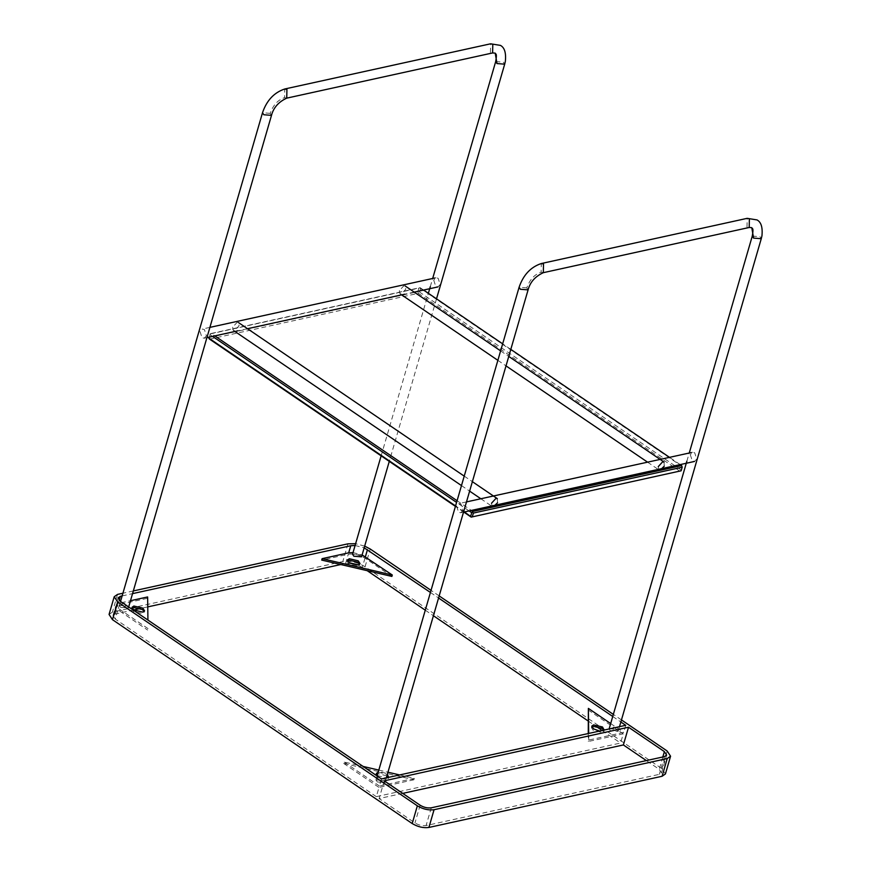 <?xml version="1.0" encoding="UTF-8"?>
<svg xmlns="http://www.w3.org/2000/svg" width="871" height="871" viewBox="0 0 871 871"><rect width="100%" height="100%" fill="white"/><g stroke="black" fill="none" stroke-linecap="round" stroke-linejoin="round"><path stroke-width="0.65" stroke-dasharray="4.36 3.27" d="M147.928 620.054L147.635 596.962M399.626 774.94L414.302 778.358L413.888 779.774L343.697 763.421L344.11 762.005L363.098 766.426M378.82 770.095L387.954 772.218M414.302 778.358L379.408 786.012L381.465 778.924M625.726 725.314L623.669 732.402L588.774 740.056L588.361 741.482L623.255 733.818L620.577 743.039L376.316 796.649L378.994 787.438L413.888 779.774M148.037 628.622L118.347 608.426L116.061 604.942L118.282 603.396L130.487 600.718M379.408 786.012L344.11 762.005M343.697 763.421L378.994 787.438M376.316 796.649L115.255 619.063L117.933 609.842L147.624 630.049M133.328 590.941L122.92 593.227M621.458 719.914L613.315 714.383M439.18 595.916L431.036 590.375M364.666 546.106L355.618 543.711M122.136 595.916L132.555 593.63M355.096 545.507L364.176 547.815M430.426 592.454L438.57 597.996M612.716 716.463L620.86 721.994M391.885 576.428L364.993 558.137C359.396 554.805 353.822 553.51 348.28 554.25L321.693 560.086M364.993 558.137L362.314 567.359L367.192 570.679M425.277 610.19L433.42 615.732M588.099 720.948L595.84 726.218M602.122 730.486L620.577 743.039M623.255 733.818L587.958 709.811M610.658 723.551L623.669 732.402M588.774 740.056L588.687 733.436M588.263 733.534L588.361 741.482M109.06 614.447L112.392 612.139L342.804 561.555C350.196 560.576 357.622 562.307 365.08 566.749L661.993 768.734L665.422 773.96M350.175 563.254L340.779 564.528M147.765 606.891L140.46 608.491M133.786 609.961L115.19 614.044L112.969 615.579L115.255 619.063M362.314 567.359L357.556 564.952M402.718 793.383L379.114 798.555L414.966 822.953C418.701 825.175 422.413 826.035 426.104 825.545L659.293 774.363L661.514 772.827L659.227 769.333L646.38 760.601M147.221 598.377L117.868 604.822L115.647 606.358L117.933 609.842M353.038 552.595L362.107 554.914M384.263 780.83L379.114 798.555M347.573 560.75L347.137 561.392L348.966 564.179L357.872 566.248L359.625 564.245M591.823 726.904L591.387 727.546L593.216 730.334L602.133 732.413L603.908 731.172L603.766 730.127M604.191 730.04L602.536 730.987L599.575 731.052M376.37 774.188L375.934 774.831L377.753 777.629L386.67 779.697L388.444 778.467L388.314 777.422M386.887 775.876L377.807 773.579M378.221 772.163L387.301 774.45M388.738 777.324L387.083 778.282L377.252 775.473M132.12 608.034L131.673 608.677L133.503 611.464L142.419 613.543L144.161 611.54M209.573 339.146L418.385 293.309L680.001 471.276M463.808 512.083L455.435 506.389M680.175 464.591L669.516 457.351M510.798 349.38L502.654 343.838M423.589 290.054L420.029 287.637L211.218 333.473L214.778 335.89M457.079 500.716L471.363 510.428M209.399 337.077L210.227 333.811L209.04 337.502L417.851 291.676L418.385 293.309M210.074 333.963L418.886 288.127L417.851 291.676M210.227 333.811L211.218 333.473M420.029 287.637L418.886 288.127M419.876 287.789L420.551 288.519L419.528 292.068L418.537 292.406M464.395 511.963L455.566 505.953M469.11 510.918L456.589 502.404M212.535 336.38L210.085 334.714M420.551 288.519L682.178 466.486L681.144 470.035L419.528 292.068M681.144 470.035L680.991 470.939M399.419 290.566L399.974 293.745L401.422 293.952L405.788 289.172L405.244 286.004L403.796 285.797L399.419 290.566M664.061 462.066L664.246 466.192M658.792 469.807L658.236 466.638M232.709 327.158L233.254 330.338L234.702 330.545L239.079 325.765L238.523 322.597L237.075 322.39L232.709 327.158M497.341 498.658L497.537 502.785M492.071 506.399L491.527 503.231M690.3 454.684L692.336 460.955L694.525 461.445L696.746 459.061L694.71 452.789L692.521 452.299L690.3 454.684M463.013 510.362L460.792 512.747L458.603 512.257L456.567 505.986L458.788 503.601L460.977 504.102L463.013 510.362M433.725 280.146L435.761 286.407L437.95 286.907L440.171 284.523L438.135 278.252L435.946 277.762L433.725 280.146M206.427 335.825L204.217 338.209L202.028 337.719L199.992 331.448L202.203 329.064L204.391 329.554L206.427 335.825M609.112 728.962L610.451 730.769L618.138 731.368L616.82 729.365L609.145 728.755M377.274 781.951L384.949 782.55L383.643 780.547L375.956 779.937L377.274 781.951M361.552 556.83L360.246 554.827L352.559 554.217M120.688 607.403L128.375 608.012L127.057 606.009L119.381 605.399L120.688 607.403M118.347 608.426L120.405 601.338M115.19 614.044L117.868 604.822M118.282 603.396L119.175 600.337M365.08 566.749L370.229 549.024M667.153 750.998L661.993 768.734M117.541 594.403L112.392 612.139M347.954 543.831L342.804 561.555M345.602 563.472L348.28 554.25M420.116 805.218L414.966 822.953M431.265 807.809L426.104 825.545M664.442 756.627L659.293 774.363M662.82 756.986L659.227 769.333M752.272 236.095L759.958 236.705L761.265 238.708M749.202 227.483L751.771 227.669M747.013 226.993L747.187 218.338M543.319 272.677L541.131 272.177L541.316 263.532M528.087 289.891L526.77 287.887C529.753 279.602 534.544 274.365 541.131 272.177M526.77 287.887L519.094 287.278M495.697 61.558L503.373 62.168L504.69 64.171M492.616 52.946L495.196 53.131M490.427 52.456L490.613 43.8M286.744 98.14L284.556 97.639L284.741 88.994M271.502 115.353L270.195 113.35C273.178 105.064 277.969 99.827 284.556 97.639M270.195 113.35L262.509 112.74M112.969 615.579L115.647 606.358M118.118 597.844L116.061 604.942M661.514 772.827L666.663 755.092M603.908 731.172L604.311 729.756M591.387 727.546L591.801 726.12M359.647 565.018L360.061 563.602M347.137 561.392L347.551 559.966M388.444 778.467L388.858 777.052M375.934 774.831L376.348 773.415M144.194 612.313L144.597 610.898M131.673 608.677L132.087 607.261M399.974 293.745L401.64 294.877M497.864 360.333L506.007 365.874M647.567 462.163L658.215 469.415M500.618 350.882L508.751 356.413M233.254 330.338L234.92 331.47M461.478 485.583L469.621 491.124M480.846 498.756L491.505 506.007M464.221 476.132L472.365 481.663M463.514 512.148L460.792 512.747M692.521 452.299L691.28 452.572M466.486 501.914L458.788 503.601M414.226 292.112L404.754 294.191M247.506 328.705L238.033 330.784M206.928 337.61L204.217 338.209M435.946 277.762L434.694 278.034M209.911 327.376L202.203 329.064M619.499 726.675L618.138 731.368M686.86 461.227L689.255 453.018M384.949 782.55L386.321 777.857M375.956 779.937L377.11 775.963M436.513 298.84L389.283 461.39M381.139 455.849L428.369 293.298M430.285 286.69L432.669 278.48M128.375 608.012L128.679 606.967M119.381 605.399L120.536 601.426"/><path stroke-width="1.31" d="M130.487 600.718L147.635 596.962L147.928 620.054M363.098 766.426L378.82 770.095M387.954 772.218L399.626 774.94M119.175 600.337L120.34 596.308L118.118 597.844L120.405 601.338L381.465 778.924L625.726 725.314L620.86 721.994M355.618 543.711L347.954 543.831L133.328 590.941M122.92 593.227L117.541 594.403L114.21 596.711L117.639 601.937L417.351 805.827C422.947 809.159 428.521 810.455 434.063 809.714L667.24 758.532L670.572 756.224L667.153 750.998L621.458 719.914M613.315 714.383L439.18 595.916M431.036 590.375L370.229 549.024L364.666 546.106M120.34 596.308L122.136 595.916M132.555 593.63L350.752 545.736L355.096 545.507M364.176 547.815L430.426 592.454M438.57 597.996L612.716 716.463M628.524 727.22L664.377 751.608L666.663 755.092L664.442 756.627L431.265 807.809C427.563 808.299 423.85 807.439 420.116 805.218L384.263 780.83L628.524 727.22L623.375 744.945L402.718 793.383M362.107 554.914L392.298 575.012L391.885 576.428L321.693 560.086L322.107 558.659L348.694 552.824L353.038 552.595M367.192 570.679L425.277 610.19M433.42 615.732L588.099 720.948M595.84 726.218L602.122 730.486M588.263 733.534L588.371 708.395L610.658 723.551M588.687 733.436L588.371 708.395M670.572 756.224L665.422 773.96L662.091 776.268L428.913 827.45C423.36 828.19 417.797 826.884 412.201 823.552L112.479 619.673L109.06 614.447L114.21 596.711M340.779 564.528L147.765 606.891M140.46 608.491L133.786 609.961M357.556 564.952L350.175 563.254M646.38 760.601L623.375 744.945M392.298 575.012L322.107 558.659M349.325 558.736L358.231 560.815L360.061 563.602L358.286 564.833L349.369 562.764L347.551 559.966L349.325 558.736M359.625 564.245L357.818 562.231L348.912 560.151L347.573 560.75M603.766 730.127L602.079 728.385L593.162 726.316L591.823 726.904M599.575 731.052L593.63 728.918L591.801 726.12L593.576 724.89L602.492 726.969L604.191 730.04M388.314 777.422L386.887 775.876M377.807 773.579L376.37 774.188M377.252 775.473L376.348 773.415L378.221 772.163M387.301 774.45L388.738 777.324M144.161 611.54L142.365 609.526L133.448 607.446L132.12 608.034M133.862 606.031L142.779 608.1L144.597 610.898L142.822 612.128L133.916 610.048L132.087 607.261L133.862 606.031M471.189 517.113L681.155 470.786L471.189 517.113L463.808 512.083M455.435 506.389L209.573 339.146L208.888 338.416L209.399 337.077M471.363 510.428L472.844 511.44L681.655 465.604L680.175 464.591M669.516 457.351L510.798 349.38M502.654 343.838L423.589 290.054M214.778 335.89L457.079 500.716M209.149 337.121L208.888 338.416M471.353 516.96L464.395 511.963M455.566 505.953L209.051 338.264M470.678 516.231L471.701 512.681L469.11 510.918M456.589 502.404L212.535 336.38M471.701 512.681L472.844 511.44M472.343 516.623L473.378 513.073L472.692 512.344M681.655 465.604L682.189 467.237L473.378 513.073M681.155 470.786L682.189 467.237M664.246 466.192L660.24 470.013L658.215 469.415M658.236 466.638L662.613 461.859L664.061 462.066L508.751 356.413M497.537 502.785L493.519 506.606L491.505 506.007M491.527 503.231L495.893 498.452L497.341 498.658L472.365 481.663M686.86 461.227L609.112 728.962M381.139 455.849L352.559 554.217L353.876 556.231L361.552 556.83L389.283 461.39M367.464 549.623L365.406 556.721M667.24 758.532L662.091 776.268M434.063 809.714L428.913 827.45M417.351 805.827L412.201 823.552M117.639 601.937L112.479 619.673M350.752 545.736L348.694 552.824M664.377 751.608L662.82 756.986M541.316 263.532C530.7 267.049 523.297 274.964 519.094 287.278L520.401 289.281L528.087 289.891C530.08 282.193 535.164 276.455 543.319 272.677L543.504 264.022L541.316 263.532L747.187 218.338L757.041 219.928C761.156 222.127 762.789 227.451 761.94 235.899L761.265 238.708L753.589 238.099L752.272 236.095C753.894 227.124 752.152 228.975 751.771 227.669L753.589 238.099M747.187 218.338L749.376 218.839L749.202 227.483L751.771 227.669M284.741 88.994C274.125 92.511 266.711 100.426 262.509 112.74L263.826 114.743L271.502 115.353C273.505 107.656 278.589 101.907 286.744 98.14L286.929 89.484L284.741 88.994L490.613 43.8L500.455 45.39C504.57 47.589 506.203 52.913 505.354 61.362L504.69 64.171L497.003 63.561L495.697 61.558C497.319 52.587 495.577 54.438 495.196 53.131L497.003 63.561M490.613 43.8L492.801 44.301L492.616 52.946L495.196 53.131M401.64 294.877L497.864 360.333M506.007 365.874L647.567 462.163M405.244 286.004L500.618 350.882M234.92 331.47L461.478 485.583M469.621 491.124L480.846 498.756M238.523 322.597L464.221 476.132M694.525 461.445L463.514 512.148M691.28 452.572L466.486 501.914M437.95 286.907L414.226 292.112M404.754 294.191L247.506 328.705M238.033 330.784L206.928 337.61M434.694 278.034L209.911 327.376M761.265 238.708L619.499 726.675M689.255 453.018L752.272 236.095M543.319 272.677L749.202 227.483M386.321 777.857L528.087 289.891M377.11 775.963L519.094 287.278M504.69 64.171L436.513 298.84M428.369 293.298L430.285 286.69M432.669 278.48L495.697 61.558M286.744 98.14L492.616 52.946M128.679 606.967L271.502 115.353M120.536 601.426L262.509 112.74"/></g></svg>
